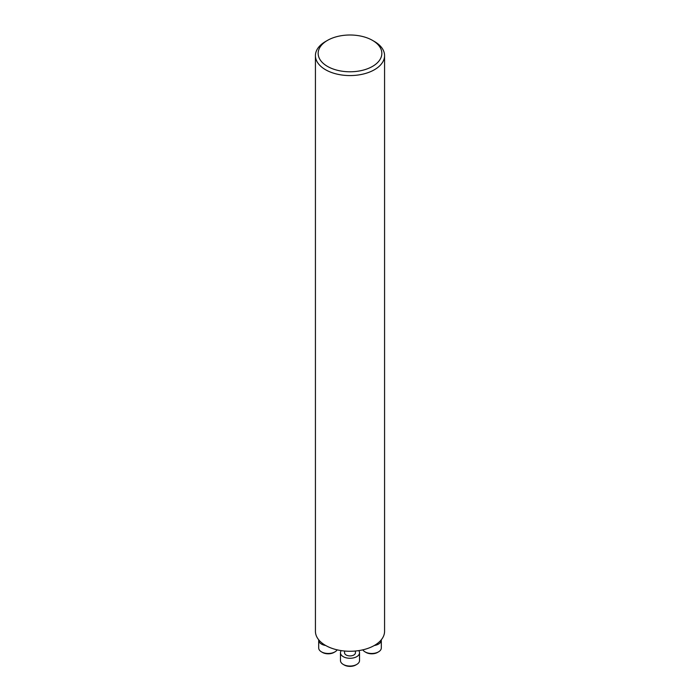 <?xml version="1.0" encoding="UTF-8"?>
<svg xmlns="http://www.w3.org/2000/svg" width="700" height="700" viewBox="0 0 700 700"><rect width="100%" height="100%" fill="white"/><g stroke="black" fill="none" stroke-linecap="round" stroke-linejoin="round"><path stroke-width="1.05" d="M327.477 40.39L325.553 41.501A34.571 19.959 0 0 0 315.429 55.615A34.571 19.959 0 0 0 325.553 69.729A34.571 19.959 0 0 0 363.23 74.051A34.571 19.959 0 0 0 384.571 55.615A34.571 19.959 0 0 0 374.447 41.501L372.523 40.39A31.85 18.392 0 0 0 327.477 40.39A31.85 18.392 0 0 0 327.477 66.395A31.85 18.392 0 0 0 372.523 66.395A31.85 18.392 0 0 0 372.523 40.39M384.571 55.615L384.571 631.312A34.571 19.959 180 0 1 363.23 649.749A34.571 19.959 180 0 1 325.553 645.426A34.571 19.959 180 0 1 315.429 631.312L315.429 55.615M362.819 649.845A9.529 5.504 0 0 0 365.041 651.866L366.004 652.426A8.164 4.716 0 0 0 377.554 652.426L378.516 651.866A9.529 5.504 0 0 0 381.308 647.981L381.308 640.202A9.529 5.504 0 0 0 381.281 639.809M366.004 652.426L365.041 651.866A9.529 5.504 0 0 0 365.041 651.875A9.529 5.504 0 0 0 378.516 651.866M374.308 645.505A9.529 5.504 0 0 0 381.308 640.202M341.233 650.615A9.529 5.504 0 0 0 340.471 652.776L340.471 660.555A9.529 5.504 0 0 0 343.262 664.44L344.225 665A8.164 4.716 0 0 0 355.775 665L356.738 664.44A9.529 5.504 0 0 0 359.529 660.555L359.529 652.776A9.529 5.504 0 0 0 358.767 650.615M343.262 664.44A9.529 5.504 0 0 0 356.738 664.44M340.471 652.776A9.529 5.504 0 0 0 350 658.28A9.529 5.504 0 0 0 359.529 652.776M344.558 651.017L344.558 652.776A5.442 3.141 0 0 0 350 655.918A5.442 3.141 0 0 0 355.442 652.776L355.442 651.017M318.719 639.809A9.529 5.504 0 0 0 318.692 640.202L318.692 647.981A9.529 5.504 0 0 0 321.484 651.866L322.446 652.426A8.164 4.716 0 0 0 333.996 652.426L334.959 651.866A9.529 5.504 0 0 0 337.181 649.845M321.484 651.866A9.529 5.504 0 0 0 334.959 651.866M318.692 640.202A9.529 5.504 0 0 0 325.692 645.505"/></g></svg>
